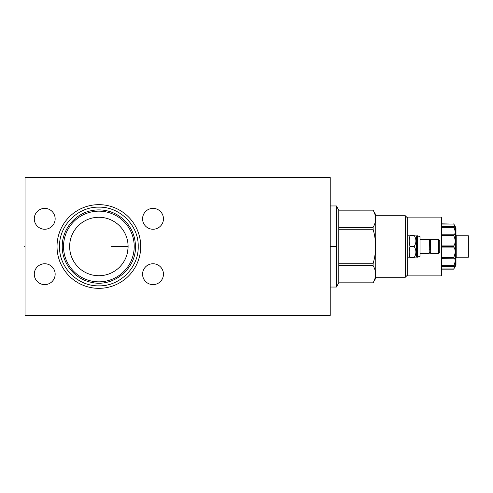 <?xml version="1.0" encoding="UTF-8"?>
<svg xmlns="http://www.w3.org/2000/svg" width="493" height="493" viewBox="0 0 493 493"><rect width="100%" height="100%" fill="white"/><g stroke="black" fill="none" stroke-linecap="round" stroke-linejoin="round"><path stroke-width="0.74" d="M330.236 177.579L25.026 177.579L25.026 315.421L330.236 315.421L330.236 177.579M34.282 218.812A10.439 10.439 0 0 1 44.721 208.379A10.439 10.439 0 0 1 55.154 218.812A10.439 10.439 0 0 1 44.721 229.251A10.439 10.439 0 0 1 34.282 218.812M34.282 274.188A10.439 10.439 0 0 1 44.721 263.749A10.439 10.439 0 0 1 55.154 274.188A10.439 10.439 0 0 1 44.721 284.621A10.439 10.439 0 0 1 34.282 274.188M57.028 246.5A41.843 41.843 0 0 1 98.871 204.657A41.843 41.843 0 0 1 140.715 246.5A41.843 41.843 0 0 1 98.871 288.343A41.843 41.843 0 0 1 57.028 246.5M142.582 274.188A10.439 10.439 0 0 1 153.021 263.749A10.439 10.439 0 0 1 163.454 274.188A10.439 10.439 0 0 1 153.021 284.621A10.439 10.439 0 0 1 142.582 274.188M142.582 218.812A10.439 10.439 0 0 1 153.021 208.379A10.439 10.439 0 0 1 163.454 218.812A10.439 10.439 0 0 1 153.021 229.251A10.439 10.439 0 0 1 142.582 218.812M63.523 246.5A35.348 35.348 0 0 1 98.871 211.152A35.348 35.348 0 0 1 134.213 246.5A35.348 35.348 0 0 1 98.871 281.848A35.348 35.348 0 0 1 63.523 246.5M69.649 246.5A29.223 29.223 0 0 1 98.871 217.277A29.223 29.223 0 0 1 128.088 246.5A29.223 29.223 0 0 1 98.871 275.723A29.223 29.223 0 0 1 69.649 246.5M127.619 251.732L127.49 252.404M127.311 253.199L127.114 253.987M126.904 254.745L126.436 256.194M125.752 257.962L125.536 258.443M125.345 258.862L125.179 259.213M126.134 257.007L126.368 256.378M126.602 255.707L126.83 254.992M126.849 254.936L127.046 254.234M127.256 253.445L127.441 252.626M127.459 252.552L127.588 251.898M127.607 251.787L127.755 250.925M127.872 250.056L127.97 249.175M127.625 251.695L128.075 247.431M128.088 247.005L128.088 246.124M128.02 248.49L127.983 249.027M127.551 252.077L127.465 252.496M127.379 252.921L127.299 253.266M126.966 254.524L126.867 254.856M126.744 255.269L126.639 255.596M126.775 255.171L126.874 254.85M126.991 254.443L127.274 253.347M127.41 252.786L127.484 252.41M125.21 233.848L125.388 234.224M125.573 234.631L125.777 235.099M125.986 235.617L126.159 236.061M126.214 236.19L126.418 236.751M127.095 238.939L127.2 239.345M127.712 241.798L127.767 242.149M127.884 243.031L127.946 243.591M128.057 245.052L128.075 245.508M128.081 245.668L128.063 245.286M127.983 243.992L127.952 243.634M127.792 242.34L127.742 242.026M127.632 241.348L127.521 240.744M127.305 239.758L127.151 239.142M126.904 238.267L126.769 237.811M126.609 237.312L126.504 236.997M126.498 236.979L126.35 236.572M126.183 236.122L126.035 235.728M125.795 235.143L125.598 234.693M125.407 234.267L125.265 233.959M128.088 246.5L111.572 246.5L128.088 246.5L128.088 245.995M128.075 245.606L128.038 244.713M127.97 243.825L127.872 242.944M127.755 242.075L127.607 241.213M127.588 241.102L127.459 240.448M127.441 240.374L127.256 239.555M127.046 238.766L126.843 238.064M126.83 238.008L126.602 237.293M126.368 236.622L126.134 235.993M125.912 235.426L125.697 234.914M125.746 235.032L125.493 234.465M125.974 235.58L126.442 236.825M126.738 237.706L126.886 238.187M127.114 239.013L127.286 239.684M127.539 240.861L127.619 241.274M70.271 252.49L70.172 252.022L70.271 252.49M70.08 251.522L69.994 250.999L70.08 251.522M69.914 250.444L69.84 249.871L69.914 250.444M69.778 249.279L69.735 248.749L69.778 249.279M69.729 248.675L69.692 248.059L69.729 248.675M69.661 247.437L69.649 246.814L69.661 247.437M69.649 246.186L69.661 245.563L69.649 246.186M69.692 244.941L69.729 244.325L69.692 244.941M69.84 243.129L69.914 242.556L69.84 243.129M69.994 242.001L70.08 241.478L69.994 242.001M70.172 240.978L70.271 240.51L70.172 240.978M454.435 228.888L454.805 230.04M455.045 231.044L455.168 232.295M406.67 275.889L441.611 275.889L441.611 217.111L406.67 217.111M441.611 247.591L442.4 246.383L453.689 246.383L453.813 245.927C455.606 243.006 455.606 239.623 453.813 235.783L453.689 235.278L453.813 235.783L442.184 235.783L441.611 236.529M441.611 245.409L442.4 246.383M441.611 234.637L442.4 235.081L442.184 235.783M441.611 228.142L442.4 226.829L453.813 226.792L454.916 227.402L453.825 224.099M442.4 235.278L453.689 235.278L453.813 234.791C455.606 233.842 455.606 231.371 453.813 227.365L453.813 226.792M442.184 226.792L441.611 227.051M441.611 224.672L442.4 223.853L441.611 224.672M442.4 223.853L453.813 224.075L442.4 223.853L441.611 224.642M454.429 225.202L454.805 225.954M455.039 226.534L455.168 227.1M441.611 268.358L442.4 269.147L453.689 269.147L442.4 269.147L441.611 268.328L442.4 269.147L453.689 269.147L455.396 266.189L455.396 226.811L453.689 223.853M454.435 237.293L454.805 238.526M455.039 239.69L455.168 241.299M454.429 267.798L453.813 268.925L454.916 265.598L453.813 266.208L453.813 265.635C455.606 261.432 455.606 258.954 453.813 258.209L453.813 257.217C455.606 253.1 455.606 249.723 453.813 247.073L453.689 246.383M441.611 258.363L453.813 258.209L442.4 257.919L441.611 256.471M453.813 266.208L441.611 265.949M454.435 258.579L454.805 259.065M455.045 259.663L455.168 260.698M442.184 257.217L453.813 257.217L453.689 257.722L442.4 257.722M454.435 248.158L454.805 249.156M455.039 250.167L455.168 251.701M455.396 251.036L455.982 251.036L455.982 254.986L455.396 254.986M455.982 251.036L455.396 250.69M455.982 250.69L455.396 250.426M455.982 250.426L455.982 249.329L455.396 249.329M455.396 248.306L455.982 248.306L455.396 248.349M455.982 248.306L455.982 247.005L455.396 247.005M455.982 247.005L455.982 245.724L455.396 245.724M455.982 245.724L455.396 245.687M455.982 245.687L455.982 244.362L455.396 244.362M455.396 241.693L455.982 241.693L455.982 243.431L455.396 243.431M455.982 241.693L455.982 237.977L455.396 237.977M455.982 234.613L455.396 234.613L455.982 234.594L455.982 232.69L455.396 232.69M455.982 232.69L455.982 230.114L455.396 230.114M455.982 230.114L455.982 228.61L455.396 228.61M455.982 233.694L455.396 233.694M455.982 228.61L455.982 228.148L455.396 228.148M455.396 264.815L455.982 264.815L455.396 264.852M455.982 264.815L455.982 264.285L455.396 264.285M455.982 264.285L455.982 262.855L455.396 262.855M455.982 262.855L455.982 258.387L455.396 258.387M455.396 258.277L456.222 257.451L456.222 235.549L455.396 234.723M456.222 257.229L468.35 257.229L468.35 235.771L456.222 235.771M441.611 264.858L442.184 266.208M373.084 210.166C376.424 215.916 376.424 221.665 373.084 227.415L373.084 229.257C376.424 240.75 376.424 252.25 373.084 263.743L373.084 265.585C376.424 271.335 376.424 277.084 373.084 282.834L375.721 278.28L375.721 214.72L373.084 210.147L338.802 210.166L336.38 205.957L336.38 287.043L330.236 287.043M336.38 205.957L330.236 205.957M338.802 210.166L338.802 282.853L336.38 287.043M338.802 227.415L373.084 227.415M405.301 215.743L405.301 277.257L407.742 274.817L407.742 218.183L405.301 215.743L375.721 215.743M405.301 277.257L375.721 277.257M407.742 235.827L408.962 235.827L409.19 257.568M410.176 257.568C408.863 257.568 408.863 257.568 410.176 257.568L414.182 257.568C416.48 257.568 416.48 257.568 414.182 257.568C416.48 253.877 416.48 250.191 414.182 246.5L410.176 246.5C408.863 250.191 408.863 253.877 410.176 257.568M414.182 246.5C416.48 242.809 416.48 239.123 414.182 235.432C416.48 235.432 416.48 235.432 414.182 235.432L410.176 235.432C408.863 235.432 408.863 235.432 410.176 235.432C408.863 239.123 408.863 242.809 410.176 246.5M415.895 235.432L416.505 236.042L416.505 256.958L415.895 257.568M416.505 256.958L417.133 256.958L417.349 235.827L417.349 257.173L420.03 256.255L420.03 236.745L417.589 235.827L417.589 257.173M420.03 253.747L429.206 253.747L429.206 239.253L420.03 239.253M430.506 249.304A0.69 0.327 180 0 1 430.642 249.495A0.69 0.327 180 0 1 429.951 249.822A0.69 0.327 180 0 1 429.261 249.495L429.403 240.553M430.703 246.5L430.703 239.253L438.536 239.253L438.536 253.747L430.703 253.747L430.703 246.5M438.536 253.747L439.756 252.527L439.756 240.473L438.536 239.253M338.802 282.834L373.084 282.834M338.802 265.585L373.084 265.585M338.802 263.743L373.084 263.743M338.802 229.257L373.084 229.257M231.784 177.203L231.784 177.579L231.784 177.203M231.784 315.421L231.784 315.797L231.784 315.421M25.026 246.5L24.65 246.5L25.026 246.5M336.38 246.5L330.236 246.5M442.184 245.927L453.813 245.927M453.813 227.365L442.184 227.365M442.184 234.791L453.813 234.791M453.813 224.075L442.184 224.075M442.394 226.792L453.689 226.792M453.689 246.617L442.4 246.617M453.813 247.073L442.184 247.073M453.689 266.208L442.394 266.208M442.184 268.925L453.813 268.925M442.184 265.635L453.813 265.635M442.4 266.054L453.689 266.054M442.4 235.081L453.689 235.081M453.689 226.946L442.4 226.946M59.524 246.5C58.981 267.52 77.845 286.384 98.871 285.841C119.891 286.384 138.755 267.52 138.213 246.5C138.755 225.48 119.891 206.616 98.871 207.159C77.845 206.616 58.981 225.48 59.524 246.5M442.32 266.245L453.733 266.245M453.733 226.755L442.32 226.755M338.802 210.147L373.084 210.147M407.742 257.173L408.962 257.173M408.962 235.827L409.19 235.432M416.505 236.042L417.133 236.042M430.703 252.447L429.206 252.447M430.642 249.495L430.642 240.14C430.241 239.265 429.785 239.265 429.261 240.14M430.506 240.553L430.642 240.14M338.802 282.853L373.084 282.853M62.266 246.5C61.952 229.621 74.856 213.771 91.445 210.653C96.985 209.525 102.495 209.654 107.973 211.047C113.445 212.465 118.332 215.01 122.64 218.664C130.984 226.071 135.261 235.346 135.476 246.5C136.253 269.086 112.749 287.912 90.885 282.224C74.548 278.878 61.964 263.176 62.266 246.5"/></g></svg>
